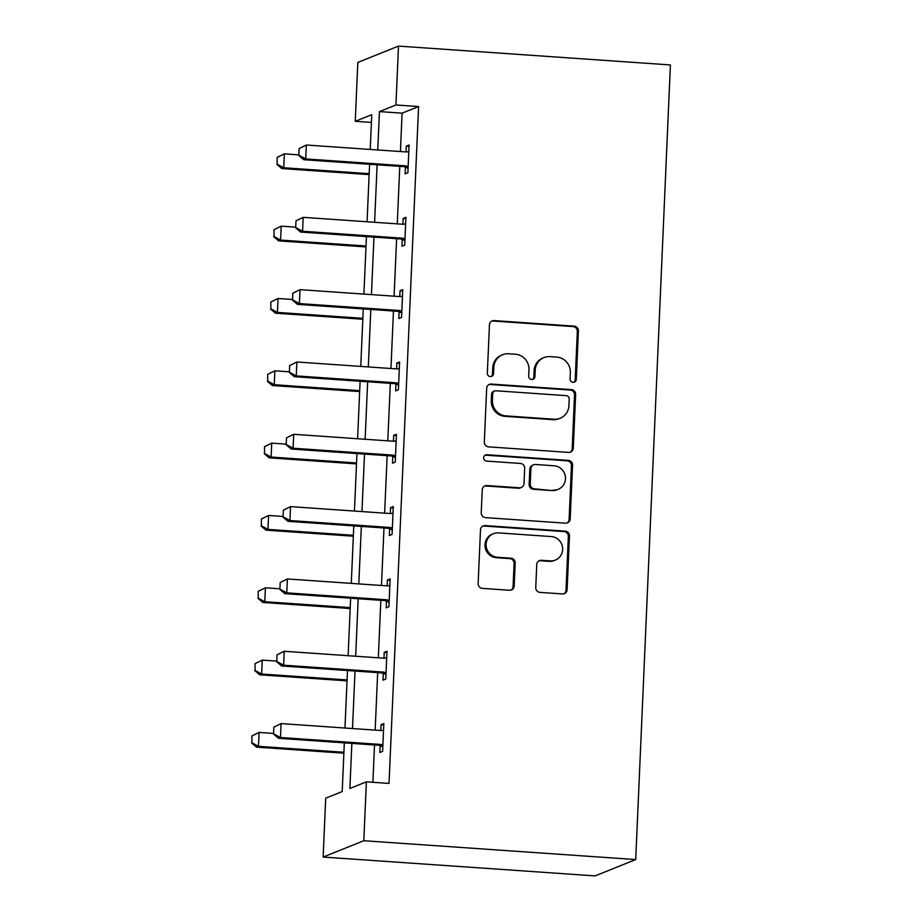 <?xml version="1.0" encoding="UTF-8"?>
<svg xmlns="http://www.w3.org/2000/svg" width="922" height="922" viewBox="0 0 922 922"><rect width="100%" height="100%" fill="white"/><g stroke="black" fill="none" stroke-linecap="round" stroke-linejoin="round"><path stroke-width="1.38" d="M573.046 382.319A3.204 3.1 68.1 0 0 576.296 379.345L578.405 330.998A4.587 4.437 68.1 0 0 574.164 326.134L494.088 320.579A4.587 4.437 68.1 0 0 489.444 324.832L487.335 373.18A3.204 3.1 68.1 0 0 491.645 376.372A3.204 3.1 68.1 0 0 493.558 373.606L493.835 367.348A14.66 14.176 68.1 0 1 508.702 353.771L515.375 354.244A14.66 14.176 68.1 0 1 528.974 369.791L528.698 376.049A3.204 3.1 68.1 0 0 533.008 379.242A3.204 3.1 68.1 0 0 534.933 376.476L535.198 370.218A14.66 14.176 68.1 0 1 550.077 356.641L556.75 357.102A14.66 14.176 68.1 0 1 570.349 372.649L570.073 378.907A3.204 3.1 68.1 0 0 573.046 382.319M573.807 382.273A3.204 3.1 68.1 0 0 575.201 379.783L577.31 331.436A4.587 4.437 68.1 0 0 573.058 326.572L492.993 321.029A4.587 4.437 68.1 0 0 491.645 321.144M491.069 376.533A3.204 3.1 68.1 0 0 492.463 374.055L492.728 367.797L493.835 367.348M532.443 379.403A3.204 3.1 68.1 0 0 533.826 376.914L534.103 370.656L535.198 370.218M535.751 587.521A4.587 4.437 68.1 0 0 540.004 592.385L562.466 593.941A4.587 4.437 68.1 0 0 567.111 589.7L569.462 535.993A4.587 4.437 68.1 0 0 565.209 531.141L485.145 525.586A4.587 4.437 68.1 0 0 480.489 529.827L478.149 583.534A4.587 4.437 68.1 0 0 482.402 588.386L509.532 590.264A4.587 4.437 68.1 0 0 514.176 586.023L515.179 563.042A4.587 4.437 68.1 0 0 510.938 558.19L497.477 557.257A12.251 11.859 68.1 0 1 493.443 533.711A12.251 11.859 68.1 0 1 498.537 532.904L551.252 536.558A12.251 11.859 68.1 0 1 555.286 560.103A12.251 11.859 68.1 0 1 550.192 560.91L541.398 560.299A4.587 4.437 68.1 0 0 536.754 564.541L535.751 587.521M395.93 104.981L418.588 106.549L389.038 783.412L366.38 781.844L363.81 840.726L635.719 859.569L670.409 64.943L398.5 46.1L395.93 104.981L379.438 111.597L377.766 149.963M568.644 452.414A4.587 4.437 68.1 0 0 573.288 448.173L575.639 394.478A4.587 4.437 68.1 0 0 571.386 389.614L491.322 384.071A4.587 4.437 68.1 0 0 486.666 388.312L484.327 442.007A4.587 4.437 68.1 0 0 488.579 446.859L568.644 452.414M572.55 465.241L570.199 518.936A4.587 4.437 68.1 0 1 565.555 523.177L485.491 517.622A4.587 4.437 68.1 0 1 481.238 512.77L482.241 489.789A4.587 4.437 68.1 0 1 486.885 485.548L519.363 487.796A4.587 4.437 68.1 0 0 524.007 483.554L524.676 468.307A4.587 4.437 68.1 0 0 520.423 463.455L486.62 461.104A3.204 3.1 68.1 0 1 485.56 454.949A3.204 3.1 68.1 0 1 486.897 454.73L568.298 460.378A4.587 4.437 68.1 0 1 572.55 465.241L571.444 465.679L569.105 519.374L570.199 518.936M344.321 742.867L342.2 791.56L325.708 798.175L323.138 857.057L595.047 875.9L635.719 859.569M418.588 106.549L402.096 113.164L400.425 151.542M399.779 166.375L397.267 223.862M396.621 238.694L394.109 296.181M393.464 311.025L390.951 368.512M390.306 383.345L387.793 440.831M387.148 455.664L384.635 513.151M383.99 527.995L381.478 585.482M380.832 600.314L378.32 657.801M377.674 672.634L375.162 730.12M374.516 744.964L372.891 782.294M405.415 167.182L405.115 173.901L407.87 172.794L409.08 144.984L406.337 146.091L406.083 151.934M402.257 239.501L401.957 246.22L404.712 245.125L405.922 217.304L403.179 218.41L402.926 224.253M399.099 311.832L398.8 318.551L401.554 317.445L402.764 289.623L400.021 290.73L399.768 296.573A4.668 4.518 68.1 0 0 401.105 296.446L402.488 296.1M395.941 384.151L395.642 390.87L398.396 389.764L399.606 361.954L396.863 363.049L396.61 368.904M392.784 456.471L392.484 463.19L395.238 462.095L396.448 434.274L393.706 435.38L393.452 441.223M389.626 528.802L389.326 535.521L392.081 534.414L393.291 506.593L390.548 507.699L390.294 513.542M386.468 601.121L386.168 607.84L388.923 606.734L390.133 578.924L387.39 580.019L387.136 585.873M383.31 673.44L383.01 680.159L385.765 679.065L386.975 651.243L384.232 652.35L383.978 658.193A4.668 4.518 68.1 0 0 385.315 658.066L386.698 657.72M380.152 745.771L379.852 752.49L382.607 751.384L383.817 723.563L381.074 724.669L380.821 730.512M371.405 122.43L355.258 121.312L357.828 62.431L398.5 46.1M323.138 857.057L363.81 840.726M351.858 743.386L349.887 788.471L366.38 781.844M377.121 164.808L374.609 222.294M373.963 237.127L371.451 294.614M370.805 309.446L368.293 366.933M367.648 381.777L365.135 439.264M364.49 454.097L361.977 511.583M361.332 526.416L358.819 583.903M358.174 598.747L355.662 656.234M355.016 671.066L352.504 728.553M370.229 149.445L371.75 114.685L355.258 121.312M344.966 728.034L347.479 670.548M348.124 655.703L350.637 598.217M351.282 583.384L353.794 525.897M354.44 511.065L356.952 453.578M357.598 438.734L360.11 381.247M360.756 366.414L363.268 308.928M363.913 294.095L366.426 236.608M367.071 221.764L369.584 164.277M402.096 113.164L379.438 111.597M406.337 146.091L409.022 146.275M403.179 218.41L405.864 218.595M400.021 290.73L402.707 290.914M396.863 363.049L399.549 363.245M393.706 435.38L396.391 435.564M390.548 507.699L393.233 507.884M387.39 580.019L390.075 580.215M384.232 652.35L386.917 652.534M381.074 724.669L383.759 724.853M543.968 357.598L542.874 358.047A14.66 14.176 68.1 0 0 534.103 370.656M502.605 354.728L501.51 355.177A14.66 14.176 68.1 0 0 492.728 367.797M569.992 452.299A4.587 4.437 68.1 0 0 572.193 448.611L574.533 394.916A4.587 4.437 68.1 0 0 570.292 390.052L490.216 384.509A4.587 4.437 68.1 0 0 488.879 384.624M569.197 399.053A3.204 3.1 68.1 0 0 566.212 395.642L495.932 390.778A3.204 3.1 68.1 0 0 492.682 393.74L492.394 400.344A14.66 14.176 68.1 0 0 505.994 415.891L554.03 419.222A14.66 14.176 68.1 0 0 568.909 405.645L569.197 399.053M494.595 390.986L493.501 391.424A3.204 3.1 68.1 0 0 491.576 394.19L492.682 393.74M560.127 418.265L559.032 418.703A14.66 14.176 68.1 0 1 552.935 419.66L504.887 416.329A14.66 14.176 68.1 0 1 491.288 400.782L491.576 394.19M566.892 523.062A4.587 4.437 68.1 0 0 569.105 519.374M521.264 487.496L520.169 487.934A4.587 4.437 68.1 0 1 518.256 488.234L485.79 485.986A4.587 4.437 68.1 0 0 484.453 486.101M571.444 465.679A4.587 4.437 68.1 0 0 567.203 460.816L485.79 455.18A3.204 3.1 68.1 0 0 485.03 455.214M553.062 490.135A12.251 11.859 68.1 0 0 565.313 476.121A12.251 11.859 68.1 0 0 554.122 465.783L535.544 464.492A4.587 4.437 68.1 0 0 530.899 468.745L530.231 483.981A4.587 4.437 68.1 0 0 534.483 488.844L551.955 490.573A12.251 11.859 68.1 0 0 557.049 489.778L558.156 489.328M533.642 464.792L532.547 465.241A4.587 4.437 68.1 0 0 529.804 469.183L530.899 468.745M551.955 490.573L533.389 489.282A4.587 4.437 68.1 0 1 529.136 484.43L529.804 469.183M555.286 560.103L554.191 560.553A12.251 11.859 68.1 0 1 549.086 561.348L540.304 560.737A4.587 4.437 68.1 0 0 538.967 560.853M493.443 533.711L492.348 534.149A12.251 11.859 68.1 0 0 496.382 557.695L497.477 557.257M510.869 590.149A4.587 4.437 68.1 0 0 513.081 586.473L514.084 563.492A4.587 4.437 68.1 0 0 509.831 558.628L496.382 557.695M563.803 593.826A4.587 4.437 68.1 0 0 566.016 590.138L568.355 536.443A4.587 4.437 68.1 0 0 564.114 531.579L484.038 526.036A4.587 4.437 68.1 0 0 482.702 526.151M277.153 157.374L277.176 164.197L277.153 157.374L284.356 153.847L283.745 167.746L369.169 173.67M277.176 164.197L283.745 167.746L281.763 168.542L369.134 174.604M298.866 154.85L284.356 153.847L277.487 157.247M276.854 164.335L281.763 168.542M299.143 148.546L298.832 155.507L299.143 148.546L306.335 145.019L406.037 151.923A4.668 4.518 68.1 0 0 407.42 151.807L408.803 151.462M408.135 166.686L406.798 166.144A4.668 4.518 68.1 0 0 405.426 165.833L305.724 158.93L303.753 159.725L298.832 155.507M408.066 168.242L404.816 166.94A4.668 4.518 68.1 0 0 403.456 166.628L303.753 159.725M299.466 148.419L306.335 145.019L305.724 158.93L299.166 155.369M273.995 229.693L274.018 236.516L273.995 229.693L281.198 226.167L280.588 240.077L366.011 246.001M274.018 236.516L280.588 240.077L278.605 240.873L365.976 246.923M295.708 227.169L281.198 226.167L274.33 229.566M273.696 236.654L278.605 240.873M270.838 302.024L270.861 308.847L270.838 302.024L278.041 298.486L277.43 312.397L362.853 318.32M270.861 308.847L277.43 312.397L275.447 313.192L362.819 319.243M292.551 299.5L278.041 298.486L271.172 301.886M270.538 308.974L275.447 313.192M295.985 220.877L295.674 227.826L295.985 220.877L303.177 217.338L402.879 224.253A4.668 4.518 68.1 0 0 404.262 224.127L405.645 223.781M404.977 239.005L403.64 238.475A4.668 4.518 68.1 0 0 402.269 238.164L302.566 231.249L300.595 232.044L295.674 227.826M404.908 240.573L401.658 239.271A4.668 4.518 68.1 0 0 400.298 238.948L300.595 232.044M296.308 220.738L303.177 217.338L302.566 231.249L296.008 227.699M292.827 293.196L292.516 300.146L292.827 293.196L300.019 289.658L399.722 296.573M401.819 311.336L400.482 310.795A4.668 4.518 68.1 0 0 399.111 310.483L299.408 303.568L297.437 304.364L292.516 300.146M401.75 312.892L398.5 311.59A4.668 4.518 68.1 0 0 397.14 311.279L297.437 304.364M293.15 293.058L300.019 289.658L299.408 303.568L292.85 300.019M267.68 374.344L267.703 381.166L267.68 374.344L274.883 370.817L274.272 384.716L359.695 390.64M267.703 381.166L274.272 384.716L272.29 385.511L359.661 391.573M289.393 371.82L274.883 370.817L268.014 374.217M267.38 381.293L272.29 385.511M264.522 446.663L264.545 453.486L264.522 446.663L271.725 443.136L271.114 457.047L356.537 462.959M264.545 453.486L271.114 457.047L269.132 457.842L356.503 463.893M286.235 444.139L271.725 443.136L264.856 446.536M264.222 453.624L269.132 457.842M261.364 518.994L261.387 525.817L261.364 518.994L268.567 515.456L267.956 529.366L353.38 535.29M261.387 525.817L267.956 529.366L265.974 530.162L353.345 536.212M283.077 516.458L268.567 515.456L261.698 518.856M261.064 525.943L265.974 530.162M289.669 365.515L289.358 372.476L289.669 365.515L296.861 361.989L396.564 368.892A4.668 4.518 68.1 0 0 397.947 368.777L399.33 368.431M398.661 383.656L397.324 383.114A4.668 4.518 68.1 0 0 395.953 382.803L296.25 375.899L294.279 376.683L289.358 372.476M398.592 385.212L395.342 383.909A4.668 4.518 68.1 0 0 393.982 383.598L294.279 376.683M289.992 365.389L296.861 361.989L296.25 375.899L289.692 372.338M286.512 437.846L286.2 444.796L286.512 437.846L293.703 434.308L393.406 441.223A4.668 4.518 68.1 0 0 394.789 441.096L396.172 440.751M395.503 455.975L394.167 455.445A4.668 4.518 68.1 0 0 392.795 455.122L293.092 448.219L291.122 449.014L286.2 444.796M395.434 457.543L392.184 456.24A4.668 4.518 68.1 0 0 390.824 455.917L291.122 449.014M286.834 437.708L293.703 434.308L293.092 448.219L286.535 444.658M283.354 510.166L283.042 517.115L283.354 510.166L290.545 506.627L390.248 513.542A4.668 4.518 68.1 0 0 391.631 513.416L393.014 513.07M392.346 528.306L391.009 527.764A4.668 4.518 68.1 0 0 389.637 527.453L289.934 520.538L287.964 521.333L283.042 517.115M392.276 529.862L389.026 528.56A4.668 4.518 68.1 0 0 387.666 528.248L287.964 521.333M283.676 510.027L290.545 506.627L289.934 520.538L283.377 516.988M258.206 591.313L258.241 598.136L258.206 591.313L265.409 587.787L264.798 601.686L350.222 607.61M258.241 598.136L264.798 601.686L262.816 602.481L350.187 608.543M279.919 588.789L265.409 587.787L258.54 591.186M257.906 598.263L262.816 602.481M280.196 582.485L279.885 589.446L280.196 582.485L287.387 578.958L387.09 585.862A4.668 4.518 68.1 0 0 388.473 585.747L389.856 585.389M389.188 600.625L387.851 600.084A4.668 4.518 68.1 0 0 386.479 599.773L286.777 592.858L284.806 593.653L279.885 589.446M389.119 602.181L385.869 600.879A4.668 4.518 68.1 0 0 384.509 600.568L284.806 593.653M280.519 582.358L287.387 578.958L286.777 592.858L280.219 589.308M255.048 663.633L255.083 670.455L255.048 663.633L262.251 660.106L261.641 674.017L347.064 679.929M255.083 670.455L261.641 674.017L259.658 674.812L347.029 680.862M276.761 661.109L262.251 660.106L255.382 663.506M254.749 670.594L259.658 674.812M277.038 654.804L276.727 661.766L277.038 654.804L284.23 651.278L383.932 658.193M386.03 672.945L384.693 672.415A4.668 4.518 68.1 0 0 383.322 672.092L283.63 665.188L281.648 665.984L276.727 661.766M385.961 674.501L382.711 673.21A4.668 4.518 68.1 0 0 381.351 672.887L281.648 665.984M277.361 654.678L284.23 651.278L283.63 665.188L277.061 661.627M251.89 735.963L251.925 742.786L251.89 735.963L259.094 732.425L258.483 746.336L343.906 752.26M251.925 742.786L258.483 746.336L256.5 747.131L343.871 753.182M273.604 733.428L259.094 732.425L252.225 735.825M251.591 742.913L256.5 747.131M273.88 727.135L273.569 734.085L273.88 727.135L281.072 723.597L380.774 730.512A4.668 4.518 68.1 0 0 382.157 730.385L383.54 730.04M382.872 745.264L381.535 744.734A4.668 4.518 68.1 0 0 380.164 744.423L280.472 737.508L278.49 738.303L273.569 734.085M382.803 746.832L379.553 745.529A4.668 4.518 68.1 0 0 378.193 745.218L278.49 738.303M274.203 726.997L281.072 723.597L280.472 737.508L273.903 733.958M575.201 379.783L576.296 379.345M492.463 374.055L493.558 373.606M533.826 376.914L534.933 376.476M492.993 321.029L494.088 320.579M573.058 326.572L574.164 326.134M577.31 331.436L578.405 330.998M490.216 384.509L491.322 384.071M570.292 390.052L571.386 389.614M574.533 394.916L575.639 394.478M572.193 448.611L573.288 448.173M491.288 400.782L492.394 400.344M504.887 416.329L505.994 415.891M552.935 419.66L554.03 419.222M485.79 485.986L486.885 485.548M518.256 488.234L519.363 487.796M485.79 455.18L486.897 454.73M567.203 460.816L568.298 460.378M529.136 484.43L530.231 483.981M533.389 489.282L534.483 488.844M540.304 560.737L541.398 560.299M549.086 561.348L550.192 560.91M509.831 558.628L510.938 558.19M514.084 563.492L515.179 563.042M513.081 586.473L514.176 586.023M484.038 526.036L485.145 525.586M564.114 531.579L565.209 531.141M568.355 536.443L569.462 535.993M566.016 590.138L567.111 589.7M405.426 165.833L403.456 166.628M406.798 166.144L404.816 166.94M402.269 238.164L400.298 238.948M403.64 238.475L401.658 239.271M399.111 310.483L397.14 311.279M400.482 310.795L398.5 311.59M395.953 382.803L393.982 383.598M397.324 383.114L395.342 383.909M392.795 455.122L390.824 455.917M394.167 455.445L392.184 456.24M389.637 527.453L387.666 528.248M391.009 527.764L389.026 528.56M386.479 599.773L384.509 600.568M387.851 600.084L385.869 600.879M383.322 672.092L381.351 672.887M384.693 672.415L382.711 673.21M380.164 744.423L378.193 745.218M381.535 744.734L379.553 745.529"/></g></svg>
